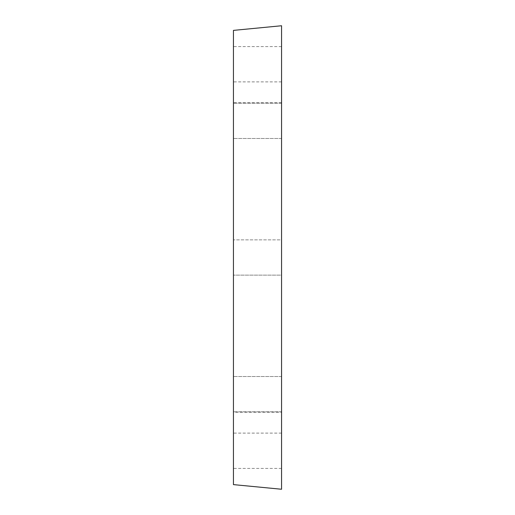 <?xml version="1.0" encoding="UTF-8"?>
<svg xmlns="http://www.w3.org/2000/svg" width="515" height="515" viewBox="0 0 515 515"><rect width="100%" height="100%" fill="white"/><g stroke="black" fill="none" stroke-linecap="round" stroke-linejoin="round"><path stroke-width="0.39" stroke-dasharray="2.58 1.93" d="M233.443 108.369L233.443 138.49L233.443 108.369M281.557 108.369L281.557 138.49L281.557 108.369M233.443 239.861L233.443 275.139L233.443 239.861L233.443 275.139L233.443 239.861L281.557 239.861L281.557 275.139L281.557 239.861L281.557 275.139L233.443 275.139L281.557 275.139L281.557 239.861L233.443 239.861M233.443 381.679L233.443 411.794L233.443 381.679M281.557 381.679L281.557 411.794L281.557 381.679M233.443 450.76L233.443 433.115L233.443 450.76M281.557 450.76L281.557 433.115L281.557 450.76M233.443 406.631L233.443 376.51L233.443 406.631M281.557 406.631L281.557 376.51L281.557 406.631M233.443 133.321L233.443 103.206L233.443 133.321M281.557 133.321L281.557 103.206L281.557 133.321M233.443 64.24L233.443 81.885L233.443 64.24M281.557 64.24L281.557 81.885L281.557 64.24M281.557 25.75L281.557 489.25M281.557 412.27L281.557 102.73L281.557 412.27L233.443 412.27L233.443 102.73L233.443 412.27M233.443 30.385L233.443 484.615M281.557 103.206L233.443 103.206L281.557 103.206M281.557 138.49L233.443 138.49L281.557 138.49M281.557 376.51L233.443 376.51L281.557 376.51M281.557 411.794L233.443 411.794L281.557 411.794M281.557 433.115L233.443 433.115M281.557 468.399L233.443 468.399M281.557 46.601L233.443 46.601M281.557 81.885L233.443 81.885M281.557 102.73L233.443 102.73"/><path stroke-width="0.77" d="M281.557 489.25L281.557 25.75L233.443 30.385L233.443 484.615L281.557 489.25"/></g></svg>
